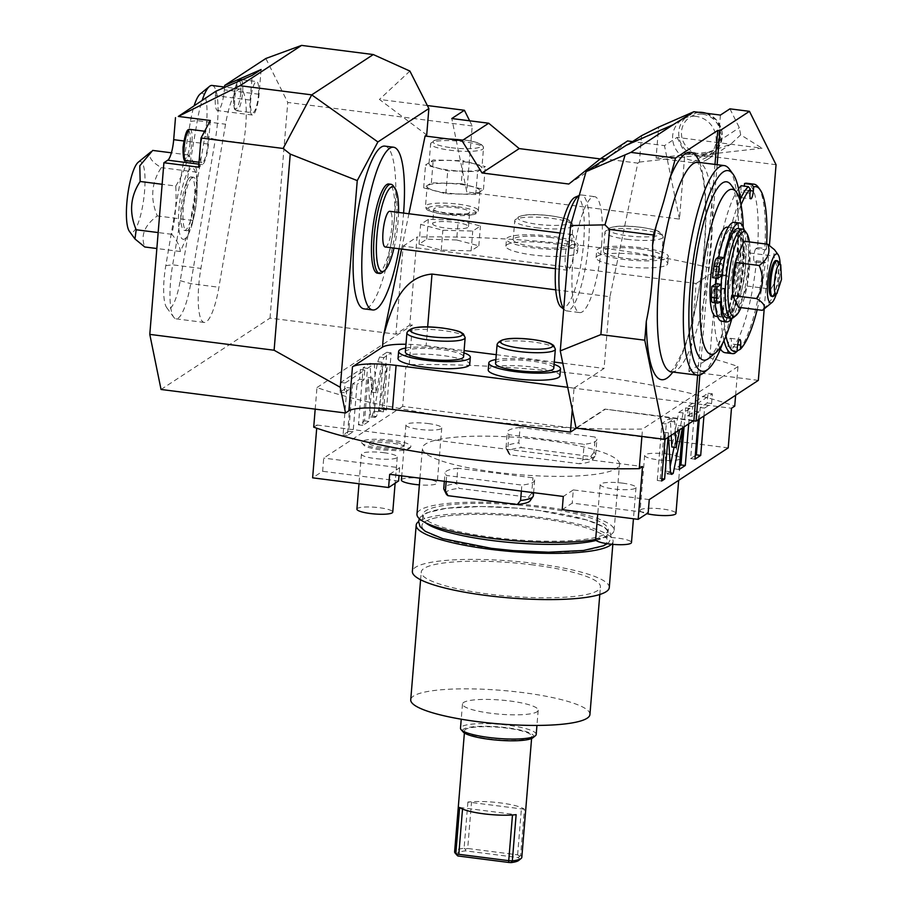 <?xml version="1.0" encoding="UTF-8"?>
<svg xmlns="http://www.w3.org/2000/svg" width="908" height="908" viewBox="0 0 908 908"><rect width="100%" height="100%" fill="white"/><g stroke="black" fill="none" stroke-linecap="round" stroke-linejoin="round"><path stroke-width="0.68" stroke-dasharray="4.54 3.41" d="M735.616 395.241L737.977 366.526A256.226 47.886 4.7 0 0 709.761 357.843L688.877 371.52L723.608 375.946L661.33 416.727L604.944 409.099L693.928 420.438M728.216 447.882L402.675 406.375L405.933 366.764L409.19 364.63A256.226 47.886 -175.3 0 1 734.72 406.137M409.19 364.63L412.436 325.019A256.226 47.886 4.7 0 0 409.78 325.064L417.022 237.033A256.226 47.886 4.7 0 1 716.991 269.824L709.761 357.843M737.977 366.526L723.608 375.946L758.328 380.373M161.045 389.475L270.017 318.106L395.899 334.155L409.78 325.064M688.877 371.52L696.118 283.489L403.129 246.136L395.899 334.155M764.207 308.868L769.428 245.319M776.056 164.711L684.904 153.089L679.479 219.112L466.791 191.985L451.798 118.528M469.652 120.809L472.228 125.962L466.791 191.985M472.228 125.962L287.757 102.445L265.851 58.487M270.017 318.106L287.757 102.445M315.19 409.133L316.971 387.546A256.226 47.886 4.7 0 0 464.09 418.554A256.226 47.886 4.7 0 0 576.591 428.077L604.91 409.531M316.971 387.546L412.436 325.019M427.35 105.544L379.442 99.437L426.703 134.963M409.894 71.062L379.442 99.437M401.563 249.064L408.918 213.755M384.822 146.109A82.038 18.796 -82.7 0 1 394.742 214.197A82.038 18.796 -82.7 0 1 364.063 308.868M555.741 289.834L609.972 296.746L637.791 163.122L605.33 158.991M641.559 135.678L639.391 162.078L637.791 163.122M628.563 144.19L626.656 145.019M572.278 409.667L574.049 388.102L567.704 387.296M609.972 296.746L604.081 368.432L574.049 388.102M601.584 245.137A58.441 13.393 97.3 0 0 594.524 196.639A58.441 13.393 97.3 0 0 572.676 264.069A58.441 13.393 97.3 0 0 579.735 312.579A58.441 13.393 97.3 0 0 601.584 245.137M639.391 162.078L762.05 148.22L677.084 137.392L664.474 145.643L632.547 141.58M679.479 219.112L664.474 145.643M627.587 140.944L606.045 159.66L600.267 158.923M677.084 137.392L684.904 153.089M729.941 108.847L739.316 127.688L740.69 134.861L762.05 148.22M699.852 374.981L717.138 164.689M758.237 187.139A85.409 19.567 -82.7 0 1 764.774 248.497L766.386 249.144L765.342 249.825L756.012 248.633L757.612 247.589A85.409 19.567 97.3 0 0 746.807 183.257M741.189 185.709L740.667 192.053A6.742 1.544 97.3 0 0 741.484 197.649A6.742 1.544 97.3 0 0 744.004 189.874L744.31 186.117M738.522 188.807A85.409 19.567 97.3 0 0 715.481 275.181L722.643 276.089L726.423 275.317L717.093 274.125L715.481 275.181M720.43 349.001A85.409 19.567 97.3 0 1 714.403 288.381L716.003 287.337A6.742 1.544 97.3 0 0 718.149 280.277A6.742 1.544 97.3 0 0 717.399 274.046A6.742 1.544 97.3 0 0 717.093 274.125M725.197 352.713A85.409 19.567 97.3 0 0 727.49 352.44L734.651 353.348M756.012 248.633A6.742 1.544 97.3 0 0 753.856 255.693A6.742 1.544 97.3 0 0 754.616 261.924A6.742 1.544 97.3 0 0 754.923 261.844L756.523 260.789A85.409 19.567 97.3 0 1 730.815 350.25L731.337 343.916A6.742 1.544 97.3 0 0 730.531 338.321A6.742 1.544 97.3 0 0 728 346.096L727.49 352.44M693.349 420.813L661.33 416.727L642.512 429.053A256.226 47.886 4.7 0 1 576.591 428.077L576.557 428.099M714.971 164.416L697.639 375.186M673.895 124.805L626.622 145.462M740.69 134.861L730.736 144.19L708.501 152.09L656.087 158.015L658.618 127.109M720.419 115.078L718.251 141.478A24.72 23.619 56.8 0 1 707.922 159.127A24.72 23.619 56.8 0 1 692.384 162.646L656.087 158.015M696.186 116.428A22.473 21.474 -123.2 0 0 682.067 119.64A22.473 21.474 -123.2 0 0 673.327 143.214A22.473 21.474 -123.2 0 0 692.566 160.444A22.473 21.474 -123.2 0 0 706.696 157.243A22.473 21.474 -123.2 0 0 715.436 133.669A22.473 21.474 -123.2 0 0 696.186 116.428M576.024 428.031L604.944 409.099M641.899 436.43L642.512 429.053M668.038 437.395L668.413 432.844L668.629 437.009M682.407 427.986L682.793 426.09L682.646 427.827M688.707 423.854L689.978 408.464L683.145 412.936L679.74 429.734M675.348 432.605L674.78 421.925L673.543 419.224L666.302 423.968L665.031 439.359M671.182 435.341L670.445 421.38L669.207 418.667L673.872 419.133L669.207 418.667L661.955 423.412L657.267 480.457L660.264 478.493L664.066 432.287L666.12 471.139L667.357 473.851L668.867 472.864L670.183 466.36M703.927 416L704.574 408.089L711.566 403.515L712.36 393.8L692.679 406.693L691.885 416.409L698.876 411.835L698.218 419.746M405.933 366.764L731.473 408.271M313.714 427.157L316.971 425.023L316.71 428.201M402.675 406.375L323.725 458.086L322.635 471.286L312.624 477.835M382.938 365.084L373.892 411.211L372.042 415.932L370.543 416.92L368.092 377.478L364.528 420.858L358.456 424.831L363.155 367.797L369.987 363.314L371.781 392.142L377.739 361.759L379.578 357.037L386.831 352.293L382.132 409.326L379.135 411.29L382.938 365.084L387.285 365.64L378.239 411.767L376.389 416.488L374.879 417.476L372.428 378.034L368.864 421.414L362.803 425.387L367.49 368.353L374.323 363.87L376.116 392.699L382.075 362.303L383.925 357.582L391.166 352.837L386.479 409.883L383.482 411.846L387.285 365.64M352.656 383.857L348.763 431.186L343.065 434.921L346.947 387.591L339.967 392.165L340.761 382.461L360.442 369.567L359.647 379.283L352.656 383.857L357.003 384.413L353.11 431.731L347.401 435.477L351.294 388.147L344.302 392.721L345.108 383.006L364.789 370.124L363.983 379.828L357.003 384.413M427.657 326.971L426.113 345.744A35.957 6.719 4.7 0 0 405.978 344.268M426.113 345.744L464.09 350.59M496.256 354.688L554.289 362.088M562.778 363.166L604.081 368.432M398.044 358.456A35.957 6.719 -175.3 0 1 399.168 356.98A35.957 6.719 -175.3 0 1 438.643 355.096A35.957 6.719 -175.3 0 1 469.731 364.346M559.918 375.855A35.957 6.719 4.7 0 0 528.831 366.605A35.957 6.719 4.7 0 0 489.355 368.478A35.957 6.719 4.7 0 0 488.232 369.953M405.672 348.059A35.957 6.719 -175.3 0 1 463.909 352.849M405.343 351.964A29.215 5.459 -175.3 0 1 441.697 349.625A29.215 5.459 -175.3 0 1 463.591 356.753M554.096 364.358A35.957 6.719 4.7 0 0 495.859 359.568M495.53 363.472A29.215 5.459 -175.3 0 1 531.884 361.134A29.215 5.459 -175.3 0 1 553.778 368.262M316.971 425.023L642.512 466.542M562.211 509.66L572.21 503.111L648.176 512.793M649.254 499.593L573.3 489.911L572.21 503.111M573.3 489.911L563.289 496.46M389.668 474.316L399.679 467.768L323.725 458.086M545.424 440.232A98.893 18.478 4.7 0 0 422.402 448.155A98.893 18.478 4.7 0 0 496.494 472.285A98.893 18.478 4.7 0 0 619.528 464.363A98.893 18.478 4.7 0 0 545.424 440.232M383.8 452.695A17.978 3.36 -175.3 0 1 397.273 457.076A17.978 3.36 -175.3 0 1 374.913 458.517A17.978 3.36 -175.3 0 1 361.441 454.136A17.978 3.36 -175.3 0 1 383.8 452.695M428.281 423.559A17.978 3.36 -175.3 0 1 441.753 427.94A17.978 3.36 -175.3 0 1 419.394 429.382A17.978 3.36 -175.3 0 1 405.921 425.001A17.978 3.36 -175.3 0 1 428.281 423.559M622.536 483.135A17.978 3.36 -175.3 0 1 636.009 487.517A17.978 3.36 -175.3 0 1 613.638 488.958A17.978 3.36 -175.3 0 1 600.165 484.577A17.978 3.36 -175.3 0 1 622.536 483.135M667.017 454A17.978 3.36 -175.3 0 1 680.489 458.392A17.978 3.36 -175.3 0 1 658.118 459.823A17.978 3.36 -175.3 0 1 644.646 455.441A17.978 3.36 -175.3 0 1 667.017 454M520.068 427.43A44.957 8.399 4.7 0 0 507.3 432.185A44.957 8.399 4.7 0 0 508.945 434.716L584.128 444.307A44.957 8.399 4.7 0 0 596.896 439.551A44.957 8.399 4.7 0 0 595.251 437.02L520.068 427.43L518.797 442.832A44.957 8.399 4.7 0 0 506.028 447.587A44.957 8.399 4.7 0 0 506.221 448.529A44.957 8.399 4.7 0 0 507.685 450.118L508.945 434.716M457.791 468.222A44.957 8.399 4.7 0 0 445.022 472.966A44.957 8.399 4.7 0 0 446.679 475.497L521.85 485.088A44.957 8.399 4.7 0 0 534.63 480.332A44.957 8.399 4.7 0 0 532.973 477.801L457.791 468.222L456.531 483.624A44.957 8.399 4.7 0 0 443.762 488.368M392.37 440.289A24.743 4.619 4.7 0 0 361.668 442.741A24.743 4.619 4.7 0 0 380.123 448.314A24.743 4.619 4.7 0 0 410.745 446.77A24.743 4.619 4.7 0 0 392.37 440.289M399.679 467.768L399.043 475.52M398.589 480.968L322.635 471.286M595.659 539.431A98.893 18.478 -175.3 0 0 614.103 530.385A98.893 18.478 -175.3 0 0 539.999 506.255A98.893 18.478 4.7 0 0 416.965 514.178M538.558 507.197A93.047 17.388 4.7 0 0 422.799 514.654A93.047 17.388 4.7 0 0 492.511 537.354A93.047 17.388 -175.3 0 0 608.269 529.897A93.047 17.388 -175.3 0 0 538.558 507.197M596.102 540.43A93.047 17.388 4.7 0 0 608.008 533.087A93.047 17.388 4.7 0 0 538.296 510.387A93.047 17.388 4.7 0 0 422.538 517.844A93.047 17.388 4.7 0 0 425.364 522.611M498.242 549.158A93.047 17.388 -175.3 0 1 491.614 548.353A93.047 17.388 4.7 0 1 421.891 525.653A93.047 17.388 4.7 0 1 537.649 518.207A93.047 17.388 4.7 0 0 421.891 525.641A93.047 17.388 4.7 0 0 491.614 548.341A93.047 17.388 4.7 0 0 607.373 540.884A93.047 17.388 4.7 0 0 537.649 518.184A93.047 17.388 -175.3 0 1 607.373 540.907A93.047 17.388 -175.3 0 1 528.184 551.621M612.832 544.369L613.082 541.372A98.779 18.466 -175.3 0 0 539.068 517.276A98.779 18.466 4.7 0 0 418.599 521.578M613.082 541.372A98.779 18.466 -175.3 0 1 611.538 544.255M609.279 587.59A98.779 18.466 -175.3 0 0 535.266 563.493A98.779 18.466 4.7 0 0 412.38 571.404M533.075 564.924A89.903 16.798 4.7 0 0 421.233 572.131A89.903 16.798 4.7 0 0 488.595 594.059A89.903 16.798 -175.3 0 0 600.438 586.863A89.903 16.798 -175.3 0 0 533.075 564.924M589.939 714.494A89.903 16.798 -175.3 0 0 522.577 692.566A89.903 16.798 4.7 0 0 410.734 699.762M509.729 700.976A37.988 7.094 -175.3 0 1 538.194 710.238A37.988 7.094 -175.3 0 1 490.944 713.279A37.988 7.094 -175.3 0 1 462.478 704.018A37.988 7.094 -175.3 0 1 509.729 700.976M536.208 734.447A37.988 7.094 4.7 0 0 507.742 725.186A37.988 7.094 4.7 0 0 460.492 728.227M533.03 737.682A35.741 6.674 4.7 0 0 507.005 727.751A35.741 6.674 4.7 0 0 463.091 731.927M464.567 730.77A33.709 6.299 4.7 0 1 506.505 728.08A33.709 6.299 -175.3 0 1 531.77 736.297A33.709 6.299 -175.3 0 1 489.821 738.999A33.709 6.299 4.7 0 1 464.567 730.77L464.385 732.983M524.415 809.255L467.892 802.048A33.709 6.299 -175.3 0 1 500.353 802.899A33.709 6.299 -175.3 0 1 524.415 809.255L520.613 855.461A33.709 6.299 -175.3 0 1 521.816 857.334M467.892 802.048L464.09 848.254A33.709 6.299 4.7 0 0 454.613 851.806M459.618 807.462L516.13 814.669M520.613 855.461L518.241 857.583L465.611 850.864A31.462 5.879 4.7 0 0 457.155 855.359M518.241 857.583A31.462 5.879 -175.3 0 1 518.729 860.421M519.501 856.04L517.617 854.837L467.699 848.481L471.502 802.263M464.09 848.254L465.293 849.128L467.699 848.481M465.293 849.128L465.611 850.864M517.617 854.837L521.419 808.631M462.524 809.051L462.603 808.086M356.912 509.15A17.978 3.36 4.7 0 1 379.283 507.708A17.978 3.36 -175.3 0 1 392.755 512.089M401.393 480.014A17.978 3.36 4.7 0 1 423.764 478.573A17.978 3.36 -175.3 0 1 437.236 482.965A17.978 3.36 -175.3 0 1 419.382 484.861M595.648 539.59A17.978 3.36 4.7 0 1 618.008 538.149A17.978 3.36 -175.3 0 1 631.48 542.541M644.646 455.441L640.129 510.455A17.978 3.36 4.7 0 1 662.488 509.013A17.978 3.36 -175.3 0 1 675.961 513.406M640.129 510.455A17.978 3.36 4.7 0 0 646.837 513.667M507.685 450.118L510.239 454.897L579.576 463.738L582.868 459.709L584.128 444.307M582.868 459.709A44.957 8.399 4.7 0 0 595.285 455.85A44.957 8.399 4.7 0 0 595.637 454.953A44.957 8.399 4.7 0 0 593.98 452.422L595.251 437.02M593.98 452.422L590.699 456.452L521.362 447.61L518.797 442.832M510.239 454.897A42.358 7.911 -175.3 0 1 508.435 453.092A42.358 7.911 -175.3 0 1 521.362 447.61M590.699 456.452A42.358 7.911 -175.3 0 1 592.356 459.993A42.358 7.911 -175.3 0 1 579.576 463.738M446.18 481.524L446.679 475.497M521.362 491.114L521.85 485.088M533.359 495.745A44.957 8.399 4.7 0 0 531.713 493.203L532.973 477.801M531.713 493.203L528.422 497.232L459.096 488.391L456.531 483.624M446.169 493.873A42.358 7.911 -175.3 0 1 459.096 488.391M528.422 497.232A42.358 7.911 -175.3 0 1 530.09 500.773M390.61 441.447A17.649 3.303 4.7 0 0 368.773 442.536A17.649 3.303 4.7 0 0 381.882 447.156A17.649 3.303 4.7 0 0 403.765 445.419A17.649 3.303 4.7 0 0 390.61 441.447M379.135 411.29L383.482 411.846M382.132 409.326L386.479 409.883M386.831 352.293L391.166 352.837M371.781 392.142L376.116 392.699M369.987 363.314L374.323 363.87M363.155 367.797L367.49 368.353M358.456 424.831L362.803 425.387M364.528 420.858L368.864 421.414M368.092 377.478L372.428 378.034M370.543 416.92L374.879 417.476M348.763 431.186L353.11 431.731M359.647 379.283L363.983 379.828M360.442 369.567L364.789 370.124M340.761 382.461L345.108 383.006M339.967 392.165L344.302 392.721M346.947 387.591L351.294 388.147M343.065 434.921L347.401 435.477M668.413 432.844L664.066 432.287M661.807 478.686L660.264 478.493M661.614 481.013L657.267 480.457M666.302 423.968L661.955 423.412M683.145 412.936L678.798 412.391L671.795 446.974M689.978 408.464L685.642 407.908L678.798 412.391M684.076 426.885L685.642 407.908M679.218 469.47L674.882 468.925L679.513 465.883M682.793 426.09L678.446 425.534L674.882 468.925M670.615 473.091L668.867 472.864M674.054 447.258L678.446 425.534M671.375 474.487L667.04 473.942L671.08 474.316M699.296 419.042L700.238 407.533L707.23 402.959L708.024 393.243L688.343 406.137L687.549 415.853L694.529 411.279L690.636 458.597L695.278 455.566M698.876 411.835L694.529 411.279M694.983 459.153L690.636 458.597M691.885 416.409L687.549 415.853M692.679 406.693L688.343 406.137M712.36 393.8L708.024 393.243M711.566 403.515L707.23 402.959M704.574 408.089L700.238 407.533M722.62 343.315A101.14 23.177 97.3 0 0 740.542 202.734M708.932 358.229A89.903 20.6 97.3 0 0 737.421 256.362A89.903 20.6 97.3 0 0 731.042 184.869M703.507 372.95A105.634 24.21 97.3 0 0 734.844 273.444A105.634 24.21 97.3 0 0 729.476 169.251M731.939 318.277A83.161 19.057 -82.7 0 0 742.256 258.292A83.161 19.057 97.3 0 0 743.232 227.17M716.003 316.359A44.957 10.306 97.3 0 0 732.813 264.478A44.957 10.306 97.3 0 0 727.376 227.17M715.47 284.079A44.957 10.306 97.3 0 0 721.213 317.017A44.957 10.306 97.3 0 0 738.011 265.147A44.957 10.306 97.3 0 0 732.586 227.84A44.957 10.306 97.3 0 0 716.196 275.272A44.957 10.306 97.3 0 0 715.913 278.109M712.53 277.678L716.753 274.908A42.71 9.784 -82.7 0 0 716.435 278.177M737.943 230.791A42.71 9.784 -82.7 0 0 721.974 280.061A42.71 9.784 97.3 0 0 727.138 315.507A42.71 9.784 97.3 0 0 743.107 266.226A42.71 9.784 -82.7 0 0 737.943 230.791L737.512 230.734A42.71 9.784 -82.7 0 1 742.665 266.169A42.71 9.784 -82.7 0 1 726.706 315.451A42.71 9.784 -82.7 0 1 721.236 284.374M737.512 230.734A42.71 9.784 -82.7 0 0 721.962 275.567L721.871 275.623M744.129 229.894A49.849 11.418 -82.7 0 1 744.14 276.157A49.849 11.418 -82.7 0 1 731.905 318.277M721.962 275.567L716.753 274.908M715.198 302.807A49.849 11.418 -82.7 0 1 715.095 300.979L712.984 302.353A8.989 2.066 -82.7 0 1 712.576 302.478M734.209 222.312A49.849 11.418 -82.7 0 1 739.237 273.206A49.849 11.418 -82.7 0 1 721.599 321.216M716.242 262.741A4.495 1.033 97.3 0 0 714.812 267.451A4.495 1.033 97.3 0 0 715.311 271.606A4.495 1.033 97.3 0 0 715.527 271.549A4.495 1.033 97.3 0 0 716.957 266.85A4.495 1.033 97.3 0 0 716.457 262.684A4.495 1.033 97.3 0 0 716.242 262.741M714.074 289.153A4.495 1.033 97.3 0 0 712.644 293.851A4.495 1.033 97.3 0 0 713.143 298.017A4.495 1.033 97.3 0 0 713.347 297.96A4.495 1.033 97.3 0 0 714.789 293.25A4.495 1.033 97.3 0 0 714.278 289.096A4.495 1.033 97.3 0 0 714.074 289.153M720.305 301.649L715.095 300.979M720.487 272.184A4.495 1.033 -82.7 0 1 720.271 272.241A4.495 1.033 -82.7 0 1 719.772 268.076A4.495 1.033 -82.7 0 1 721.202 263.377A4.495 1.033 -82.7 0 1 721.417 263.32A4.495 1.033 -82.7 0 1 721.917 267.474A4.495 1.033 -82.7 0 1 720.487 272.184M718.307 298.584A4.495 1.033 -82.7 0 1 718.103 298.641A4.495 1.033 -82.7 0 1 717.604 294.487A4.495 1.033 -82.7 0 1 719.034 289.788A4.495 1.033 -82.7 0 1 719.238 289.731A4.495 1.033 -82.7 0 1 719.749 293.886A4.495 1.033 -82.7 0 1 718.307 298.584M726.854 317.743A44.957 10.306 97.3 0 0 743.663 265.862A44.957 10.306 97.3 0 0 738.227 228.555M733.755 317.346A44.957 10.306 -82.7 0 0 747.999 266.419A44.957 10.306 97.3 0 0 744.81 230.666M749.372 241.914A42.71 9.784 97.3 0 1 749.611 267.054A42.71 9.784 -82.7 0 1 740.996 307.608M732.45 285.339A25.356 5.811 97.3 0 0 737.012 298.8A25.356 5.811 97.3 0 0 745.32 269.869A25.356 5.811 97.3 0 0 741.087 249.155A25.356 5.811 97.3 0 0 735.514 261.322M738.499 307.29L747.091 286.043L749.804 253.003L743.936 241.222M763.594 309.367L771.21 299.81L770.96 289.084C777.725 278.813 778.633 267.803 773.684 256.045L774.513 249.745M747.091 286.043L770.96 289.084M749.804 253.003L773.684 256.045M776.306 293.999A24.754 5.675 97.3 0 0 780.142 263.944M771.494 296.246A17.978 4.12 97.3 0 0 772.322 296.008A17.978 4.12 97.3 0 0 778.065 277.201A17.978 4.12 97.3 0 0 776.045 260.573M778.247 261.356L779.166 279.051L773.843 296.019M757.612 247.589L764.774 248.497M765.342 249.825A6.742 1.544 97.3 0 0 763.185 256.885A6.742 1.544 97.3 0 0 763.946 263.116A6.742 1.544 97.3 0 0 764.252 263.025L754.923 261.844M756.523 260.789L763.685 261.708L765.296 262.344L764.252 263.025M763.685 261.708A85.409 19.567 -82.7 0 1 737.977 351.169M730.815 350.25L737.024 351.044M723.982 340.568A85.409 19.567 -82.7 0 1 721.565 289.289L714.403 288.381M721.565 289.289L725.333 288.517A6.742 1.544 97.3 0 0 727.49 281.469A6.742 1.544 97.3 0 0 726.729 275.226A6.742 1.544 97.3 0 0 726.423 275.317M722.643 276.089A85.409 19.567 -82.7 0 1 740.213 199.522M766.386 249.144A83.161 19.057 97.3 0 0 766.658 244.116M724.289 289.209A83.161 19.057 97.3 0 0 726.003 335.983M741.03 204.958A83.161 19.057 97.3 0 0 725.379 275.998M757.181 309.673A83.161 19.057 97.3 0 0 765.296 262.344M568.828 184.029L606.045 159.66M563.709 309.151L564.98 310.15A58.441 13.393 -82.7 0 0 566.717 310.911A58.441 13.393 -82.7 0 0 588.566 243.48A58.441 13.393 97.3 0 0 581.506 194.97A58.441 13.393 97.3 0 0 579.622 195.288A58.441 13.393 97.3 0 0 579.225 195.481M564.98 310.15A58.441 13.393 -82.7 0 1 563.732 308.799M575.036 197.286A55.842 12.791 97.3 0 1 583.583 243.344A55.842 12.791 -82.7 0 1 561.042 307.052M571.211 234.786A17.978 4.12 97.3 0 0 565.48 253.593A17.978 4.12 97.3 0 0 567.5 270.232A17.978 4.12 97.3 0 0 568.317 269.994A17.978 4.12 97.3 0 0 574.06 251.187A17.978 4.12 97.3 0 0 572.04 234.559A17.978 4.12 97.3 0 0 571.211 234.786M385.196 246.976A17.978 4.12 97.3 0 0 386.025 246.749A17.978 4.12 -82.7 0 0 391.757 227.942A17.978 4.12 -82.7 0 0 389.736 211.303M398.544 212.427A42.71 9.784 -82.7 0 1 393.993 248.1M377.444 273.183A44.957 10.306 97.3 0 0 379.51 272.604A44.957 10.306 97.3 0 0 393.845 225.593A44.957 10.306 97.3 0 0 388.817 183.995M399.043 248.747A82.038 18.796 -82.7 0 0 403.424 215.298A82.038 18.796 97.3 0 0 403.595 213.074M393.232 185.834A44.957 10.306 -82.7 0 1 395.513 230.167A44.957 10.306 -82.7 0 1 382.177 272.514M210.35 120.514L208.409 144.1A17.978 4.12 -82.7 0 1 202.518 164.62L198.625 167.163M200.078 149.559A15.731 3.609 97.3 0 0 201.973 162.611A15.731 3.609 97.3 0 0 207.853 144.463A15.731 3.609 97.3 0 0 205.957 131.399A15.731 3.609 97.3 0 0 200.078 149.559M224.537 87.452L224.344 89.835A17.978 4.12 -82.7 0 1 217.625 110.583A17.978 4.12 -82.7 0 1 215.446 95.658L215.809 91.265M192.144 177.548A26.968 6.186 97.3 0 0 183.541 205.764A26.968 6.186 97.3 0 0 186.56 230.711A26.968 6.186 97.3 0 0 187.797 230.371A26.968 6.186 97.3 0 0 196.4 202.155A26.968 6.186 97.3 0 0 193.381 177.208A26.968 6.186 97.3 0 0 192.144 177.548M243.56 143.055A44.957 10.306 97.3 0 0 240.245 89.052A44.957 10.306 97.3 0 0 225.547 124.226L200.895 268.428A44.957 10.306 97.3 0 0 204.221 322.442A44.957 10.306 97.3 0 0 218.907 287.257L243.56 143.055L215.355 139.457L190.703 283.659A44.957 10.306 -82.7 0 1 176.004 318.844A44.957 10.306 -82.7 0 1 173.757 317.278A44.957 10.306 -82.7 0 1 172.679 264.83L197.331 120.628A44.957 10.306 -82.7 0 1 202.246 100.141M261.107 69.53L259.064 94.262A17.978 4.12 -82.7 0 1 252.345 115.01A17.978 4.12 -82.7 0 1 250.177 100.096L252.208 75.364M258.508 94.625A15.731 3.609 97.3 0 0 256.612 81.572A15.731 3.609 97.3 0 0 250.733 99.721A15.731 3.609 97.3 0 0 252.628 112.785A15.731 3.609 97.3 0 0 258.508 94.625M189.976 177.276A26.968 6.186 97.3 0 0 181.373 205.492A26.968 6.186 97.3 0 0 184.392 230.439A26.968 6.186 97.3 0 0 185.629 230.087A26.968 6.186 97.3 0 0 194.233 201.882A26.968 6.186 97.3 0 0 191.213 176.924A26.968 6.186 97.3 0 0 189.976 177.276M184.914 238.827A35.889 8.229 -82.7 0 1 178.921 209.498A35.889 8.229 -82.7 0 1 190.691 168.548A35.889 8.229 -82.7 0 1 197.138 187.593A35.889 8.229 -82.7 0 1 192.802 221.597A35.889 8.229 -82.7 0 1 184.914 238.827M175.755 186.015C182.19 175.959 186.378 165.608 188.297 154.962C193.415 160.988 196.276 166.732 196.877 172.179L197.149 183.325L192.905 220.462L191.645 226.115L180.363 251.516C179.761 246.068 176.901 240.325 171.782 234.298C175.369 218.499 176.685 202.405 175.755 186.015L162.135 184.279M188.297 154.962L171.408 152.805M152.703 150.422C147.005 155.075 149.865 160.807 161.284 167.639C151.398 182.644 150.081 198.738 157.322 215.922C144.565 225.184 140.388 235.535 144.769 246.987M196.877 172.179L161.284 167.639M171.782 234.298L158.162 232.561M180.363 251.516L156.846 248.52M192.905 220.462L157.322 215.922M138.209 162.26A35.821 8.206 -82.7 0 1 138.595 161.964A35.821 8.206 -82.7 0 1 144.576 191.236A35.821 8.206 -82.7 0 1 132.829 232.119A35.821 8.206 -82.7 0 1 129.39 231.336M212.029 85.454A44.957 10.306 -82.7 0 1 215.355 139.457L204.868 136.472L180.215 280.674A35.957 8.24 -82.7 0 1 166.663 307.562A35.957 8.24 -82.7 0 1 165.801 265.613L190.453 121.411A35.957 8.24 -82.7 0 1 194.267 105.373M200.157 94.023A35.957 8.24 -82.7 0 1 204.868 136.472M403.129 246.136L417.022 237.033M696.118 283.489L716.991 269.824M576.455 253.559A35.957 6.719 4.7 0 0 577.567 252.083A35.957 6.719 4.7 0 0 546.491 242.822A35.957 6.719 4.7 0 0 507.005 244.706A35.957 6.719 4.7 0 0 505.892 246.181A35.957 6.719 4.7 0 0 536.969 255.443A35.957 6.719 4.7 0 0 576.455 253.559M666.642 265.057A35.957 6.719 4.7 0 0 667.755 263.581A35.957 6.719 4.7 0 0 636.678 254.331A35.957 6.719 4.7 0 0 597.192 256.204A35.957 6.719 4.7 0 0 596.079 257.69A35.957 6.719 4.7 0 0 627.167 266.941A35.957 6.719 4.7 0 0 666.642 265.057M456.633 239.962L426.737 239.167L419.031 244.207L441.22 250.052L471.116 250.858L478.822 245.807L456.633 239.962L458.256 220.156L428.36 219.361L420.654 224.401L442.843 230.246L472.739 231.052L480.446 226.001L458.256 220.156M577.034 246.522A35.957 6.719 4.7 0 0 578.146 245.035A35.957 6.719 4.7 0 0 547.07 235.785A35.957 6.719 4.7 0 0 507.583 237.658A35.957 6.719 4.7 0 0 506.471 239.144A35.957 6.719 4.7 0 0 537.547 248.395A35.957 6.719 4.7 0 0 577.034 246.522M549.533 237.351A29.215 5.459 -175.3 0 1 571.427 244.479A29.215 5.459 -175.3 0 1 535.084 246.828A29.215 5.459 -175.3 0 1 513.19 239.701A29.215 5.459 -175.3 0 1 549.533 237.351M667.221 258.02A35.957 6.719 4.7 0 0 668.333 256.533A35.957 6.719 4.7 0 0 637.257 247.282A35.957 6.719 4.7 0 0 597.77 249.167A35.957 6.719 4.7 0 0 596.658 250.642A35.957 6.719 4.7 0 0 627.746 259.892A35.957 6.719 4.7 0 0 667.221 258.02M639.72 248.86A29.215 5.459 -175.3 0 1 661.614 255.988A29.215 5.459 -175.3 0 1 625.271 258.326A29.215 5.459 -175.3 0 1 603.377 251.198A29.215 5.459 -175.3 0 1 639.72 248.86M426.737 239.167L428.36 219.361M478.822 245.807L480.446 226.001M471.116 250.858L472.739 231.052M441.22 250.052L442.843 230.246M419.031 244.207L420.654 224.401M432.628 223.731A17.978 3.36 -175.3 0 0 446.1 228.112A17.978 3.36 4.7 0 0 468.471 226.682A17.978 3.36 4.7 0 0 454.999 222.29A17.978 3.36 -175.3 0 0 432.628 223.731L433.831 209.203A17.978 3.36 -175.3 0 1 456.191 207.762A17.978 3.36 4.7 0 1 469.663 212.154A17.978 3.36 4.7 0 1 447.304 213.596A17.978 3.36 -175.3 0 1 433.831 209.203M446.997 192.973A26.525 4.96 -175.3 0 1 427.123 186.503A26.525 4.96 -175.3 0 1 460.118 184.381A26.525 4.96 4.7 0 1 479.991 190.85A26.525 4.96 4.7 0 1 446.997 192.973M461.264 183.632L431.368 182.826L423.661 187.877L445.851 193.722L475.747 194.516L483.453 189.466L461.264 183.632L463.137 160.739L433.241 159.944L425.546 164.984L447.735 170.829L477.631 171.635L485.337 166.584L463.137 160.739M431.368 182.826L433.241 159.944M429.007 163.61A26.525 4.96 -175.3 0 0 448.881 170.08A26.525 4.96 4.7 0 0 481.876 167.957A26.525 4.96 4.7 0 0 462.002 161.488A26.525 4.96 -175.3 0 0 429.007 163.61L430.63 143.804A26.525 4.96 4.7 0 0 450.504 150.274A26.525 4.96 4.7 0 0 483.499 148.152A26.525 4.96 4.7 0 0 463.625 141.682A26.525 4.96 4.7 0 0 430.63 143.804C432.957 138.833 443.864 137.505 463.352 139.821C477.018 141.557 483.726 144.338 483.499 148.152L481.876 167.957M483.453 189.466L485.337 166.584M475.747 194.516L477.631 171.635M445.851 193.722L447.735 170.829M423.661 187.877L425.546 164.984M718.251 141.478L739.316 127.688M692.384 162.646L708.501 152.09M706.049 113.239A22.473 21.474 56.8 0 1 721.951 131.569A22.473 21.474 56.8 0 1 712.814 153.236A22.473 21.474 56.8 0 1 698.683 156.437A22.473 21.474 56.8 0 1 679.445 139.208A22.473 21.474 56.8 0 1 688.185 115.634A22.473 21.474 56.8 0 1 698.502 112.286M702.678 114.26A20.226 19.329 56.8 0 1 720.589 136.563A20.226 19.329 56.8 0 1 699.421 153.872A20.226 19.329 56.8 0 1 681.522 131.581A20.226 19.329 56.8 0 1 702.678 114.26M699.591 162.453A114.635 26.264 -82.7 0 1 702.168 269.279A114.635 26.264 -82.7 0 1 672.862 372.03M465.157 337.685A29.215 5.459 4.7 0 0 443.263 330.557A29.215 5.459 4.7 0 0 406.909 332.896M555.344 349.183A29.215 5.459 4.7 0 0 533.45 342.055A29.215 5.459 4.7 0 0 497.107 344.393M373.892 411.211L378.239 411.767M379.578 357.037L383.925 357.582M377.739 361.759L382.075 362.303M372.042 415.932L376.389 416.488M670.467 471.695L666.12 471.139M674.78 421.925L670.445 421.38M671.432 371.849A105.634 24.21 97.3 0 0 676.29 370.487A105.634 24.21 97.3 0 0 709.988 259.994A105.634 24.21 97.3 0 0 698.161 162.271M718.194 303.022L712.984 302.353M737.671 344.722L731.337 343.916M737.341 347.287L728 346.096M725.333 288.517L716.003 287.337M749.997 193.245L740.667 192.053M750.212 190.657L744.004 189.874M208.409 144.1L183.859 140.967M190.044 129.379A15.731 3.609 -82.7 0 1 191.94 142.431A15.731 3.609 -82.7 0 1 186.061 160.591M190.124 142.488A14.233 3.257 -82.7 0 1 185.459 158.73A14.233 3.257 -82.7 0 1 183.087 147.107A14.233 3.257 -82.7 0 1 187.752 130.854A14.233 3.257 -82.7 0 1 190.124 142.488M202.518 164.62L198.875 164.155M259.064 94.262L224.344 89.835M250.177 100.096L215.446 95.658M240.699 79.541A15.731 3.609 -82.7 0 1 242.595 92.593A15.731 3.609 -82.7 0 1 236.716 110.753A15.731 3.609 -82.7 0 1 234.809 97.701A15.731 3.609 -82.7 0 1 238.725 81.255M240.779 92.661A14.233 3.257 -82.7 0 1 236.114 108.903A14.233 3.257 -82.7 0 1 233.742 97.27A14.233 3.257 -82.7 0 1 238.407 81.028A14.233 3.257 -82.7 0 1 240.779 92.661M190.453 121.411L197.331 120.628L225.547 124.226M165.801 265.613L172.679 264.83L200.895 268.428M180.215 280.674L190.703 283.659L218.907 287.257M536.651 227.749A29.215 5.459 4.7 0 0 572.993 225.411A29.215 5.459 4.7 0 0 551.111 218.283A29.215 5.459 4.7 0 0 514.757 220.621A29.215 5.459 4.7 0 0 536.651 227.749M550.6 215.832A26.219 4.903 4.7 0 0 518.797 216.853A26.219 4.903 4.7 0 0 537.627 224.333A26.219 4.903 4.7 0 0 569.441 223.311A26.219 4.903 4.7 0 0 550.6 215.832M626.838 239.258A29.215 5.459 4.7 0 0 663.192 236.909A29.215 5.459 4.7 0 0 641.298 229.781A29.215 5.459 4.7 0 0 604.944 232.13A29.215 5.459 4.7 0 0 626.838 239.258M640.798 227.341A26.219 4.903 4.7 0 0 608.984 228.351A26.219 4.903 4.7 0 0 627.825 235.83A26.219 4.903 4.7 0 0 659.628 234.809A26.219 4.903 4.7 0 0 640.798 227.341M457.745 206.752A24.278 4.54 -175.3 0 1 475.19 213.664A24.278 4.54 -175.3 0 1 445.737 214.617A24.278 4.54 -175.3 0 1 428.304 207.694A24.278 4.54 -175.3 0 1 457.745 206.752M458.483 204.186A26.525 4.96 -175.3 0 1 478.357 210.656A26.525 4.96 -175.3 0 1 445.363 212.778A26.525 4.96 -175.3 0 1 425.489 206.309A26.525 4.96 -175.3 0 1 458.483 204.186M451.242 147.709A24.278 4.54 4.7 0 0 480.684 146.767A24.278 4.54 4.7 0 0 463.25 139.843A24.278 4.54 4.7 0 0 433.808 140.797A24.278 4.54 4.7 0 0 451.242 147.709M707.922 159.127L730.736 144.19M698.365 112.263L688.185 115.634L682.067 119.64M706.379 113.284L716.764 120.242L722.053 131.637L720.589 143.918L712.814 153.236L706.696 157.243M419.927 478.175L422.402 448.155M614.103 530.385L619.528 464.363M422.538 517.844L422.799 514.654M607.214 543.71L609.132 542.031L611.3 537.23L609.858 532.133L604.649 527.389L587.079 520.046L538.387 510.387L516.686 508.117L481.399 506.516L446.464 508.242L426.476 512.906L420.779 516.697L419.371 518.729M608.008 533.087L608.269 529.897M420.597 579.747L421.233 572.131M599.802 594.49L600.438 586.863M538.194 710.238L536.946 725.424M462.478 704.018L461.23 719.193M531.77 736.297L531.589 738.51M397.273 457.076L395.128 483.238M361.441 454.136L359 483.748M441.753 427.94L437.236 482.965M405.921 425.001L401.733 475.86M636.009 487.517L633.444 518.752M600.165 484.577L597.725 514.2M680.489 458.392L678.685 480.321M506.028 447.587L507.3 432.185M595.637 454.953L596.896 439.551M508.435 453.092L506.221 448.529M592.356 459.993L595.285 455.85M444.341 481.297L445.022 472.966M533.609 492.681L534.63 480.332M361.668 442.741C365.686 446.713 362.292 446.588 380.645 449.903L398.714 450.709C406.092 450.277 410.11 448.972 410.745 446.77M403.765 445.419L404.332 446.237C403.311 445.329 398.907 444.262 391.132 443.036L377.807 442.185L368.081 443.263L368.773 442.536M670.365 371.928L673.963 368.273L682.249 352.576C687.844 338.934 692.736 321.477 696.947 300.242C706.742 251.255 707.99 195.663 701.85 173.178C700.272 167.299 698.706 163.553 697.14 161.919M728.239 227.284L732.586 227.84M717.615 316.563L721.213 317.017M720.271 272.241L715.311 271.606M721.417 263.32L716.457 262.684M718.103 298.641L713.143 298.017M719.238 289.731L714.278 289.096M754.616 261.924L763.946 263.116M730.531 338.321L739.861 339.501M717.399 274.046L726.729 275.226M741.484 197.649L750.814 198.841M581.506 194.97L594.524 196.639M566.717 310.911L579.735 312.579M555.48 268.7L567.5 270.232M560.02 233.027L572.04 234.559M204.629 131.229L205.957 131.399M199.034 162.237L201.973 162.611M252.345 115.01L217.625 110.583M242.198 79.734L256.612 81.572M237.431 81.811L235.047 88.587L233.685 97.326C233.628 108.097 234.639 112.569 236.716 110.753L252.628 112.785M184.392 230.439L186.56 230.711M191.213 176.924L193.381 177.208M197.138 187.593L197.149 183.325M192.802 221.597L191.645 226.115M240.245 89.052L224.571 87.055M204.221 322.442L176.004 318.844M166.663 307.562L173.757 317.278M577.567 252.083L578.146 245.035M505.892 246.181L506.471 239.144M513.19 239.701L514.757 220.621C517.254 214.765 529.25 213.153 550.747 215.798C569.259 218.794 567.863 219.736 571.245 221.609L572.993 225.411L571.427 244.479M667.755 263.581L668.333 256.533M596.079 257.69L596.658 250.642M603.377 251.198L604.944 232.13C607.441 226.262 619.438 224.651 640.935 227.295C659.446 230.292 658.062 231.234 661.433 233.106L663.192 236.909L661.614 255.988M468.471 226.682L469.663 212.154M479.991 190.85L478.357 210.656C478.334 212.54 476.621 213.879 473.216 214.651L445.635 214.64C422.209 210.395 427.135 209.283 425.489 206.309L427.123 186.503"/><path stroke-width="1.36" d="M641.899 436.43L639.255 468.664L642.512 466.542L638.165 519.353L648.176 512.793L649.254 499.593L728.216 447.882L731.473 408.271L734.72 406.137L735.616 395.241M699.852 374.981L696.061 421.153L758.328 380.373L764.207 308.868M769.428 245.319L776.056 164.711L749.463 111.332L729.941 108.847L720.419 115.078L693.916 111.695L658.618 127.109L641.559 135.678L628.563 144.19M345.517 413.004L161.045 389.475L149.786 334.382L274.114 350.238L340.262 387.296L345.517 413.004L348.854 410.813A35.957 6.719 4.7 0 1 392.472 409.417L570.428 432.117L576.557 428.099M274.114 350.238L290.242 154.099L283.114 148.458L201.02 137.993L198.625 167.163L163.905 162.736L149.786 334.382M201.02 137.993L210.35 120.514L178.32 116.428L240.018 85.715L311.716 94.863L283.114 148.458M340.262 387.296L357.253 180.601L377.887 141.943L311.716 94.863L373.279 54.548L301.57 45.4L240.018 85.715M427.35 105.544L464.408 110.265L469.652 120.809M373.279 54.548L409.894 71.062L428.871 108.551L426.703 134.963L425.103 136.007L462.002 140.706L488.686 123.227L451.798 118.528L464.408 110.265M301.57 45.4L265.851 58.487L224.707 85.431L224.537 87.452M555.741 289.834L432.004 274.057C402.619 276.906 391.961 305.247 383.369 336.437L401.563 249.064M408.918 213.755L425.103 136.007M405.978 344.268A35.957 6.719 4.7 0 0 382.495 347.14L352.474 366.809L348.854 410.813M428.871 108.551L377.887 141.943M364.063 308.868A82.038 18.796 -82.7 0 1 354.154 240.779A82.038 18.796 -82.7 0 1 384.822 146.109L393.505 147.209A82.038 18.796 97.3 0 0 362.837 241.88A82.038 18.796 -82.7 0 0 372.745 309.969L364.063 308.868M357.253 180.601L290.242 154.099M632.547 141.58L627.587 140.944L600.892 158.423L568.828 184.029L482.023 172.963L462.002 140.706M600.892 158.423L605.33 158.991M586.091 171.589L626.656 145.019L673.146 124.714L630.89 152.385L586.091 171.589L570.576 225.559L604.989 224.855L625.033 155.098M570.428 432.117L572.278 409.667L560.27 350.897L570.576 225.559M600.267 158.923L519.228 148.594L488.686 123.227M717.138 164.689L719.942 130.673L749.463 111.332M753.969 184.176L746.807 183.257A85.409 19.567 97.3 0 0 744.526 183.529L751.688 184.438A85.409 19.567 -82.7 0 1 753.969 184.176A85.409 19.567 -82.7 0 1 758.237 187.139L760.007 189.568A83.161 19.057 97.3 0 0 753.674 186.923L751.688 184.438M744.31 186.117L744.526 183.529M740.213 199.522A85.409 19.567 -82.7 0 1 748.351 186.628L741.189 185.709A85.409 19.567 97.3 0 0 738.522 188.807M720.43 349.001A85.409 19.567 97.3 0 0 725.197 352.713L732.359 353.621A85.409 19.567 -82.7 0 1 723.982 340.568M719.942 130.673L717.774 130.4L714.971 164.416M696.061 421.153L693.349 420.813M697.639 375.186L693.928 420.438L665.008 439.381L644.759 340.205L646.303 321.353C651.604 296.576 653.681 271.288 652.546 245.512L653.408 235.013L609.529 229.429L604.989 224.855M693.916 111.695L673.146 124.714M630.89 152.385L675.507 158.071L717.774 130.4M675.507 158.071L663.623 201.758L653.408 235.013M572.278 409.667L576.024 428.031L665.008 439.381M668.629 437.009L670.467 471.695L671.704 474.396L673.203 473.42L682.407 427.986M682.646 427.827L679.218 469.47L685.29 465.498L688.707 423.854M679.74 429.734L676.142 447.519L675.348 432.605M665.031 439.359L661.614 481.013L664.611 479.049L668.038 437.395M698.218 419.746L694.983 459.153L700.692 455.419L703.927 416M639.255 468.664A256.226 47.886 -175.3 0 1 313.714 427.157L315.19 409.133M316.71 428.201L312.624 477.835L388.59 487.528L389.668 474.316L563.289 496.46L562.211 509.66L638.165 519.353M567.704 387.296L396.092 365.402A35.957 6.719 4.7 0 0 352.474 366.809M464.09 350.59L496.256 354.688M554.289 362.088L562.778 363.166M463.909 352.849A35.957 6.719 -175.3 0 1 470.31 357.309L469.731 364.346A35.957 6.719 -175.3 0 1 468.607 365.833A35.957 6.719 -175.3 0 1 429.132 367.706A35.957 6.719 -175.3 0 1 398.044 358.456L398.623 351.419A35.957 6.719 -175.3 0 1 399.747 349.932A35.957 6.719 -175.3 0 1 405.672 348.059M495.859 359.568A35.957 6.719 4.7 0 0 489.934 361.441A35.957 6.719 4.7 0 0 488.81 362.916L488.232 369.953A35.957 6.719 4.7 0 0 519.319 379.215A35.957 6.719 4.7 0 0 558.806 377.331A35.957 6.719 4.7 0 0 559.918 375.855L560.497 368.807A35.957 6.719 4.7 0 0 554.096 364.358M470.31 357.309A35.957 6.719 -175.3 0 1 469.186 358.796A35.957 6.719 -175.3 0 1 429.711 360.669A35.957 6.719 -175.3 0 1 398.623 351.419M463.591 356.753A29.215 5.459 -175.3 0 1 427.237 359.091A29.215 5.459 -175.3 0 1 405.343 351.964L406.909 332.896A29.215 5.459 4.7 0 0 428.803 340.023A29.215 5.459 4.7 0 0 465.157 337.685L463.591 356.753M488.81 362.916A35.957 6.719 4.7 0 0 519.898 372.166A35.957 6.719 4.7 0 0 559.385 370.294A35.957 6.719 4.7 0 0 560.497 368.807M553.778 368.262A29.215 5.459 -175.3 0 1 517.424 370.6A29.215 5.459 -175.3 0 1 495.53 363.472L497.107 344.393A29.215 5.459 4.7 0 0 518.99 351.521A29.215 5.459 4.7 0 0 555.344 349.183L553.778 368.262M399.043 475.52L398.589 480.968L388.59 487.528M419.927 478.175L416.965 514.178A98.893 18.478 4.7 0 0 491.069 538.296A98.893 18.478 -175.3 0 0 595.659 539.431M425.364 522.611A93.047 17.388 4.7 0 0 492.25 540.544A93.047 17.388 4.7 0 0 596.102 540.43M528.184 551.621A93.047 17.388 -175.3 0 1 498.242 549.158M418.599 521.578A98.779 18.466 4.7 0 0 416.182 525.187A98.779 18.466 4.7 0 0 490.195 549.283A98.779 18.466 -175.3 0 0 611.538 544.255M416.182 525.187L412.38 571.404A98.779 18.466 4.7 0 0 486.393 595.5A98.779 18.466 -175.3 0 0 609.279 587.59L612.832 544.369M420.597 579.747L410.734 699.762A89.903 16.798 4.7 0 0 478.096 721.701A89.903 16.798 -175.3 0 0 589.939 714.494L599.802 594.49M461.23 719.193L460.492 728.227A37.988 7.094 4.7 0 0 461.071 729.623A37.988 7.094 4.7 0 0 488.947 737.489A37.988 7.094 4.7 0 0 535.402 735.741A37.988 7.094 4.7 0 0 536.208 734.447L536.946 725.424M461.071 729.623L463.091 731.927A35.741 6.674 4.7 0 0 489.321 739.328A35.741 6.674 4.7 0 0 533.03 737.682L535.402 735.741M516.13 814.669A33.709 6.299 -175.3 0 1 483.669 813.818A33.709 6.299 -175.3 0 1 459.618 807.462L455.816 853.679L457.825 855.96L508.718 862.452L511.102 862.6L512.339 860.886L516.13 814.669M531.589 738.51L521.816 857.334A33.709 6.299 -175.3 0 1 521.101 858.48A33.709 6.299 -175.3 0 1 512.339 860.886L508.73 860.67L512.475 814.998M464.385 732.983L454.613 851.806A33.709 6.299 4.7 0 0 455.124 853.055A33.709 6.299 4.7 0 0 455.816 853.679M508.718 862.452L508.73 860.67L458.812 854.303L462.524 809.051M455.124 853.055L457.155 855.359A31.462 5.879 4.7 0 0 457.825 855.96M521.101 858.48L518.729 860.421A31.462 5.879 -175.3 0 1 511.102 862.6M456.803 854.689L458.812 854.303M395.128 483.238L392.755 512.089A17.978 3.36 -175.3 0 1 370.385 513.531A17.978 3.36 4.7 0 1 356.912 509.15L359 483.748M419.382 484.861A17.978 3.36 -175.3 0 1 414.865 484.407A17.978 3.36 4.7 0 1 401.393 480.014L401.733 475.86M633.444 518.752L631.48 542.541A17.978 3.36 -175.3 0 1 609.12 543.971A17.978 3.36 4.7 0 1 595.648 539.59L597.725 514.2M678.685 480.321L675.961 513.406A17.978 3.36 -175.3 0 1 653.601 514.847A17.978 3.36 4.7 0 1 646.837 513.667M444.341 481.297L443.762 488.368A44.957 8.399 4.7 0 0 443.955 489.31A44.957 8.399 4.7 0 0 445.408 490.91L446.18 481.524M445.408 490.91L447.973 495.677L517.299 504.519L520.59 500.49L521.362 491.114M520.59 500.49A44.957 8.399 4.7 0 0 533.019 496.642A44.957 8.399 4.7 0 0 533.359 495.745L533.609 492.681M447.973 495.677A42.358 7.911 -175.3 0 1 446.169 493.873L443.955 489.31M533.019 496.642L530.09 500.773A42.358 7.911 -175.3 0 1 517.299 504.519M664.611 479.049L661.807 478.686M676.142 447.519L671.795 446.974L671.182 435.341M685.29 465.498L680.943 464.953L684.076 426.885M679.513 465.883L680.943 464.953M673.203 473.42L670.615 473.091M670.183 466.36L674.054 447.258M695.278 455.566L696.345 454.863L699.296 419.042M700.692 455.419L696.345 454.863M609.529 229.429L600.88 334.609L560.27 350.897M600.88 334.609L644.759 340.205M740.542 202.734A101.14 23.177 97.3 0 0 733.028 174.109L729.476 169.251A105.634 24.21 97.3 0 0 724.198 165.585A105.634 24.21 97.3 0 0 719.34 166.947A105.634 24.21 97.3 0 0 685.642 277.439A105.634 24.21 97.3 0 0 697.469 375.174A105.634 24.21 97.3 0 0 702.338 373.812A105.634 24.21 97.3 0 0 703.507 372.95L708.149 369.136A101.14 23.177 97.3 0 0 722.62 343.315M733.028 174.109A101.14 23.177 97.3 0 0 723.313 171.907A101.14 23.177 97.3 0 0 690.159 287.325A101.14 23.177 97.3 0 0 707.037 369.965A101.14 23.177 97.3 0 0 708.149 369.136M731.042 184.869A89.903 20.6 97.3 0 0 692.94 285.498A89.903 20.6 97.3 0 0 708.932 358.229L715.913 352.508A83.161 19.057 -82.7 0 1 701.112 285.237A83.161 19.057 97.3 0 1 736.365 192.156L731.042 184.869M743.232 227.17A83.161 19.057 97.3 0 0 736.365 192.156M731.939 318.277A83.161 19.057 -82.7 0 1 715.913 352.508M728.239 227.284L727.376 227.17A44.957 10.306 97.3 0 0 710.567 279.051A44.957 10.306 97.3 0 0 716.003 316.359L717.615 316.563M715.913 278.109A44.957 10.306 97.3 0 0 715.776 279.709A44.957 10.306 97.3 0 0 715.47 284.079L716.026 283.705A42.71 9.784 97.3 0 1 716.333 279.346A42.71 9.784 -82.7 0 1 716.435 278.177M721.134 284.363L716.026 283.705M731.905 318.277A49.849 11.418 -82.7 0 1 726.809 321.875A49.849 11.418 -82.7 0 1 720.305 301.649L718.194 303.022A8.989 2.066 -82.7 0 1 717.785 303.136A8.989 2.066 -82.7 0 1 716.582 297.96A59.724 13.688 -82.7 0 1 717.014 287.144L721.134 284.442M717.014 287.144L711.804 286.474L715.47 284.079M721.871 275.623L717.74 278.336A59.724 13.688 -82.7 0 1 719.136 266.873A8.989 2.066 -82.7 0 1 721.815 259.007L723.914 257.634A49.849 11.418 -82.7 0 1 739.418 222.982A49.849 11.418 -82.7 0 1 744.129 229.894M717.74 278.336L712.53 277.678A59.724 13.688 -82.7 0 1 713.938 266.214A8.989 2.066 -82.7 0 1 716.605 258.349L718.716 256.964A49.849 11.418 -82.7 0 1 734.209 222.312L739.418 222.982M717.785 303.136L712.576 302.478A8.989 2.066 -82.7 0 1 711.373 297.302A59.724 13.688 -82.7 0 1 711.804 286.474M726.809 321.875L721.599 321.216A49.849 11.418 -82.7 0 1 715.198 302.807M723.914 257.634L718.716 256.964M742.562 229.111L738.227 228.555A44.957 10.306 97.3 0 0 721.417 280.436A44.957 10.306 97.3 0 0 726.854 317.743L731.19 318.288A44.957 10.306 -82.7 0 1 725.764 280.981A44.957 10.306 97.3 0 1 742.562 229.111A44.957 10.306 97.3 0 1 744.81 230.666L746.58 233.095A42.71 9.784 97.3 0 0 728.488 280.901A42.71 9.784 -82.7 0 0 736.082 315.439L733.755 317.346A44.957 10.306 -82.7 0 1 731.19 318.288M740.996 307.608A42.71 9.784 -82.7 0 1 736.082 315.439M749.372 241.914A42.71 9.784 97.3 0 0 746.58 233.095M780.142 263.944A24.754 5.675 97.3 0 0 778.145 254.717L774.513 249.745L767.805 244.263L743.936 241.222L735.514 261.322A25.356 5.811 97.3 0 0 732.45 285.339L732.631 295.509L738.499 307.29L762.38 310.332L772.05 302.432A24.754 5.675 97.3 0 0 776.306 293.999M736.218 258.61L732.45 287.881M732.631 295.509L756.512 298.55C764.32 303.227 766.284 307.154 762.38 310.332M735.344 262.469L759.224 265.511C764.173 277.269 763.276 288.29 756.512 298.55M767.805 244.263C770.801 252.095 767.941 259.177 759.224 265.511M778.145 254.717A24.754 5.675 97.3 0 0 775.761 254.172A24.754 5.675 97.3 0 0 767.646 282.411A24.754 5.675 97.3 0 0 771.777 302.636A24.754 5.675 97.3 0 0 772.05 302.432M777.35 260.732L776.045 260.573A17.978 4.12 97.3 0 0 775.216 260.8A17.978 4.12 97.3 0 0 769.485 279.607A17.978 4.12 97.3 0 0 771.494 296.246L773.627 296.178C767.805 301.025 770.869 263.638 776.522 260.971L778.247 261.356L780.732 264.761L781.482 279.392L776.919 293.488C772.118 297.484 774.649 266.634 779.302 264.432L780.732 264.761M777.089 293.363L773.627 296.178M737.024 351.044L740.338 349.239L740.678 345.108A6.742 1.544 97.3 0 0 739.861 339.501A6.742 1.544 97.3 0 0 737.341 347.287L737.001 351.419L734.651 353.348A85.409 19.567 -82.7 0 1 732.359 353.621M748.351 186.628L750.337 189.114L749.997 193.245A6.742 1.544 97.3 0 0 750.814 198.841A6.742 1.544 97.3 0 0 753.334 191.055L753.674 186.923M766.658 244.116A83.161 19.057 97.3 0 0 760.007 189.568M726.003 335.983A83.161 19.057 97.3 0 0 737.001 351.419M750.337 189.114A83.161 19.057 97.3 0 0 741.03 204.958M740.338 349.239A83.161 19.057 97.3 0 0 757.181 309.673M482.023 172.963L519.228 148.594M579.225 195.481A58.441 13.393 97.3 0 0 559.657 262.412A58.441 13.393 -82.7 0 0 563.732 308.799M563.709 309.151L561.042 307.052A55.842 12.791 -82.7 0 1 555.957 261.436A55.842 12.791 97.3 0 1 575.036 197.286L579.236 195.458M560.02 233.027L389.736 211.303A17.978 4.12 -82.7 0 0 388.919 211.541A17.978 4.12 97.3 0 0 383.176 230.348A17.978 4.12 97.3 0 0 385.196 246.976L555.48 268.7M393.993 248.1A42.71 9.784 -82.7 0 1 384.504 270.607A42.71 9.784 -82.7 0 1 384.027 270.959A42.71 9.784 -82.7 0 1 376.899 236.069A42.71 9.784 -82.7 0 1 390.905 187.332A42.71 9.784 -82.7 0 1 395.003 188.262A42.71 9.784 -82.7 0 1 398.544 212.427M384.504 270.607L382.177 272.514A44.957 10.306 -82.7 0 1 381.678 272.877A44.957 10.306 -82.7 0 1 379.612 273.456A44.957 10.306 -82.7 0 1 374.573 231.869A44.957 10.306 -82.7 0 1 388.919 184.857A44.957 10.306 -82.7 0 1 390.985 184.279A44.957 10.306 -82.7 0 1 393.232 185.834L395.003 188.262M390.985 184.279L388.817 183.995A44.957 10.306 97.3 0 0 386.74 184.574A44.957 10.306 97.3 0 0 372.405 231.597A44.957 10.306 97.3 0 0 377.444 273.183L379.612 273.456M403.595 213.074A82.038 18.796 97.3 0 0 393.505 147.209M399.043 248.747A82.038 18.796 -82.7 0 1 372.745 309.969M178.32 116.428L215.809 91.265L252.208 75.364L261.107 69.53L224.707 85.431M175.494 117.665L173.689 139.673A17.978 4.12 97.3 0 1 167.798 160.183L163.905 162.736M171.408 152.805L152.703 150.422L139.798 165.801L140.161 181.487L162.135 184.279M158.162 232.561L136.189 229.758C128.947 212.574 130.275 196.48 140.161 181.487M156.846 248.52L144.769 246.987L134.974 238.963L136.189 229.758M134.974 238.963L129.39 231.336A35.821 8.206 -82.7 0 1 127.574 196.003A35.821 8.206 -82.7 0 1 138.209 162.26L150.932 151.829M202.246 100.141A44.957 10.306 -82.7 0 1 209.464 86.408A44.957 10.306 -82.7 0 1 212.029 85.454L224.571 87.055M194.267 105.373A35.957 8.24 -82.7 0 1 200.157 94.023L209.464 86.408M383.369 336.437L382.495 347.14M698.502 112.286A22.473 21.474 56.8 0 1 702.304 112.422A22.473 21.474 56.8 0 1 706.049 113.239M669.389 179.387A114.635 26.264 97.3 0 1 685.336 153.724A114.635 26.264 -82.7 0 1 699.591 162.453M672.862 372.03A114.635 26.264 -82.7 0 1 646.303 321.353M396.092 365.402L392.472 409.417M432.004 274.057L427.657 326.971M442.764 328.106A26.219 4.903 4.7 0 0 410.961 329.127A26.219 4.903 4.7 0 0 429.79 336.607A26.219 4.903 4.7 0 0 461.593 335.585A26.219 4.903 4.7 0 0 442.764 328.106M532.951 339.603A26.219 4.903 4.7 0 0 501.148 340.625A26.219 4.903 4.7 0 0 519.978 348.104A26.219 4.903 4.7 0 0 551.78 347.083A26.219 4.903 4.7 0 0 532.951 339.603M656.586 223.958A114.635 26.264 97.3 0 0 652.546 245.512M697.151 161.93L698.161 162.271A105.634 24.21 97.3 0 0 693.292 163.633A105.634 24.21 97.3 0 0 672.329 206.025A105.634 24.21 97.3 0 0 657.313 313.612A105.634 24.21 97.3 0 0 671.432 371.849L670.365 371.928M716.582 297.96L711.373 297.302M721.815 259.007L716.605 258.349M719.136 266.873L713.938 266.214M740.678 345.108L737.671 344.722M753.334 191.055L750.212 190.657M183.859 140.967L173.689 139.673M199.034 162.237L186.061 160.591A15.731 3.609 -82.7 0 1 184.154 147.527A15.731 3.609 -82.7 0 1 190.044 129.379L204.629 131.229M198.875 164.155L167.798 160.183M238.725 81.255A15.731 3.609 -82.7 0 1 240.699 79.541L242.198 79.734M698.365 112.263L706.379 113.284M465.157 337.685L463.398 333.883C460.027 332.01 461.423 331.068 442.9 328.072C421.414 325.427 409.417 327.039 406.909 332.896M555.344 349.183L553.585 345.381C550.214 343.508 551.61 342.566 533.087 339.569C511.601 336.925 499.604 338.536 497.107 344.393M419.371 518.729L418.599 521.498L420.052 526.595L425.262 531.339L442.82 538.682L491.523 548.353L513.224 550.611L548.511 552.212L583.447 550.486L603.423 545.822L607.214 543.71M671.432 371.849L697.469 375.174M698.161 162.271L724.198 165.585M186.061 160.591C183.983 162.407 182.973 157.935 183.041 147.164C186.412 125.474 188.785 130.377 190.044 129.379M237.431 81.811L238.906 80.052L240.699 79.541"/></g></svg>
